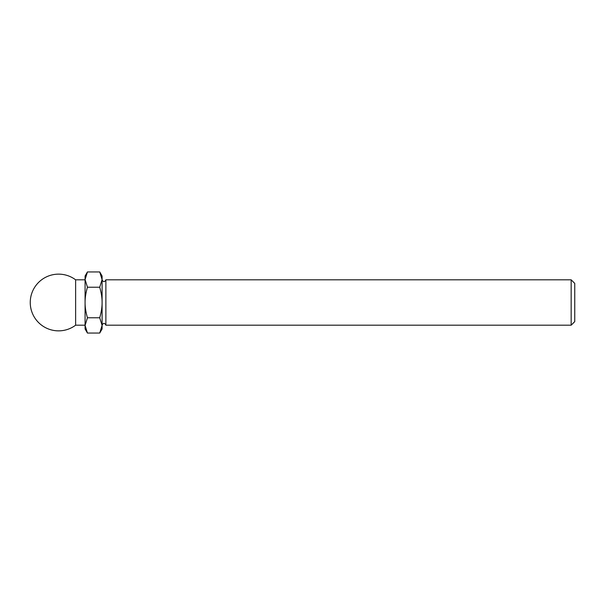 <?xml version="1.0" encoding="UTF-8"?>
<svg xmlns="http://www.w3.org/2000/svg" width="605" height="605" viewBox="0 0 605 605"><rect width="100%" height="100%" fill="white"/><g stroke="black" fill="none" stroke-linecap="round" stroke-linejoin="round"><path stroke-width="0.45" stroke-dasharray="3.02 2.27" d="M102.094 302.5L102.094 325.422L99.727 317.784C101.353 312.127 102.139 307.03 102.094 302.5C102.139 297.97 101.353 292.873 99.727 287.216L102.094 279.578L102.094 302.5M99.727 333.06L102.094 325.422L102.094 328.969M102.094 276.031L102.094 279.578L99.727 271.94M574.75 283.397L574.75 321.603M571.165 279.812L571.165 325.188M105.875 279.812L105.875 325.188M99.727 287.216L87.445 287.216C85.819 292.873 85.033 297.97 85.078 302.5C85.033 307.03 85.819 312.127 87.445 317.784L85.078 325.422L87.445 333.06M87.445 271.94L85.078 279.578L87.445 287.216M99.727 317.784L87.445 317.784M75.625 279.812L75.625 325.188M85.078 276.031L85.078 328.969"/><path stroke-width="0.91" d="M99.727 333.06L102.094 328.969L102.094 325.422L99.727 333.06L87.445 333.06L85.078 325.422L87.445 317.784C85.819 312.127 85.033 307.03 85.078 302.5C85.033 297.97 85.819 292.873 87.445 287.216L85.078 279.578L87.445 271.94L99.727 271.94L102.094 279.578L102.094 276.031L99.727 271.94M102.094 302.5C102.139 307.03 101.353 312.127 99.727 317.784L102.094 325.422L102.094 279.578L99.727 287.216C101.353 292.873 102.139 297.97 102.094 302.5M571.165 279.812L571.165 325.188L574.75 321.61L574.75 283.397L571.165 279.812L105.875 279.812C104.612 282.255 103.357 282.255 102.094 279.812M571.165 325.188L105.875 325.188L105.875 279.812M99.727 317.784L87.445 317.784M99.727 287.216L87.445 287.216M75.625 325.188L75.625 279.812A28.359 28.359 0 0 0 30.25 302.5A28.359 28.359 0 0 0 75.625 325.188L85.078 325.188M87.445 333.06L85.078 328.969L85.078 276.031L87.445 271.94M102.094 325.188C103.357 322.745 104.612 322.745 105.875 325.188M85.078 279.812L75.625 279.812"/></g></svg>

